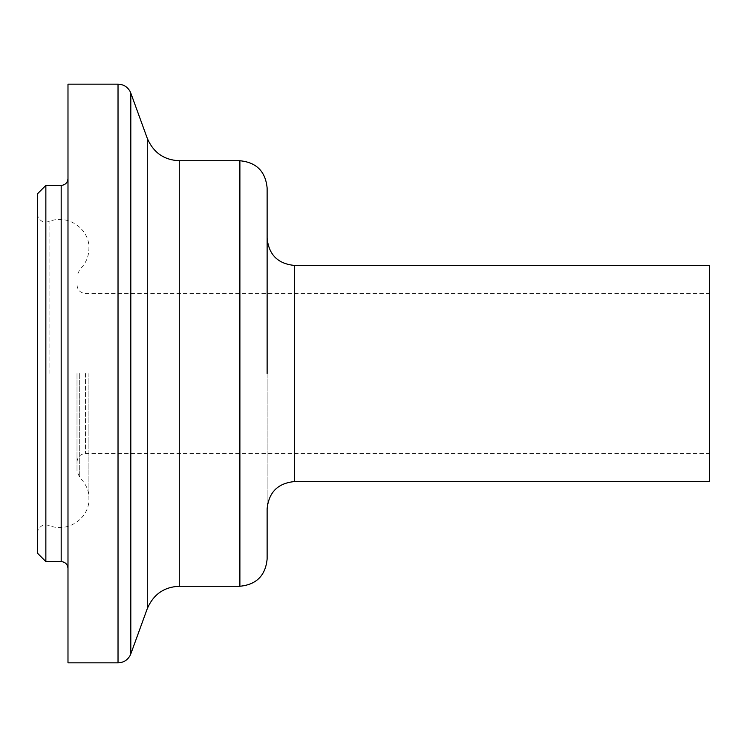 <?xml version="1.0" encoding="UTF-8"?>
<svg xmlns="http://www.w3.org/2000/svg" width="747" height="747" viewBox="0 0 747 747"><rect width="100%" height="100%" fill="white"/><g stroke="black" fill="none" stroke-linecap="round" stroke-linejoin="round"><path stroke-width="0.56" stroke-dasharray="3.73 2.8" d="M37.35 553.06L37.35 193.94M45.856 185.424L45.856 561.576M37.35 373.5L37.35 533.274L37.35 373.5M709.65 481.582L709.65 265.418M709.65 373.5L709.65 453.494L709.65 373.5M77.006 373.5L77.006 471.208L77.006 373.5M67.986 373.5L67.986 568.383L67.986 373.5M67.986 662.841L67.986 84.159M267.127 559.017L267.127 187.983M267.127 508.81L267.127 373.5M61.179 561.576L61.179 185.424M85.513 373.5L85.513 453.494L85.513 373.5M79.714 373.5L79.714 477.436L79.714 373.5M49.069 373.5L49.069 221.607L49.069 373.5M118.026 662.841L118.026 84.159M130.818 653.886L130.818 93.114M147.28 608.656L147.28 138.344M179.271 586.255L179.271 160.745M239.89 586.255L239.89 160.745M294.355 481.582L294.355 265.418M77.006 462.001C77.511 456.837 80.349 453.999 85.513 453.494L709.65 453.494M77.006 284.999C77.511 290.163 80.349 293.001 85.513 293.506L709.65 293.506M37.35 533.274C38.078 525.384 45.847 524.245 45.072 524.805L49.069 525.393C67.025 533.526 89.789 518.427 88.921 498.594C89.22 491.209 86.157 484.149 79.714 477.436L77.006 471.208M37.35 213.726C38.078 221.616 45.847 222.755 45.072 222.195L49.069 221.607C67.025 213.474 89.789 228.573 88.921 248.406C88.865 256.557 85.802 263.616 79.714 269.564L77.006 275.792M88.921 373.5L88.921 498.594L88.921 373.5"/><path stroke-width="1.12" d="M45.856 185.424L37.35 193.94L37.35 553.06L45.856 561.576L45.856 185.424L61.179 185.424L61.179 561.576C65.288 562.005 67.557 564.274 67.986 568.383M294.355 481.582L294.355 265.418L709.65 265.418L709.65 481.582L294.355 481.582C277.847 483.225 268.771 492.301 267.127 508.81L267.127 559.017C265.512 575.563 256.436 584.64 239.89 586.255L239.89 160.745C256.436 162.36 265.512 171.436 267.127 187.983L267.127 373.5M67.986 373.5L67.986 662.841L118.026 662.841L118.026 84.159L67.986 84.159L67.986 373.5M147.28 138.344L147.28 608.656C153.387 594.416 164.051 586.955 179.271 586.255L179.271 160.745C164.051 160.045 153.387 152.584 147.28 138.344L130.818 93.114L130.818 653.886L130.043 655.633C127.364 660.245 123.358 662.654 118.026 662.841M45.856 561.576L61.179 561.576M61.179 185.424C65.288 184.995 67.557 182.726 67.986 178.617M130.818 93.114L130.043 91.367C127.364 86.755 123.358 84.346 118.026 84.159M147.28 608.656L130.818 653.886M179.271 586.255L239.89 586.255M179.271 160.745L239.89 160.745M294.355 265.418C277.847 263.775 268.771 254.699 267.127 238.19"/></g></svg>
